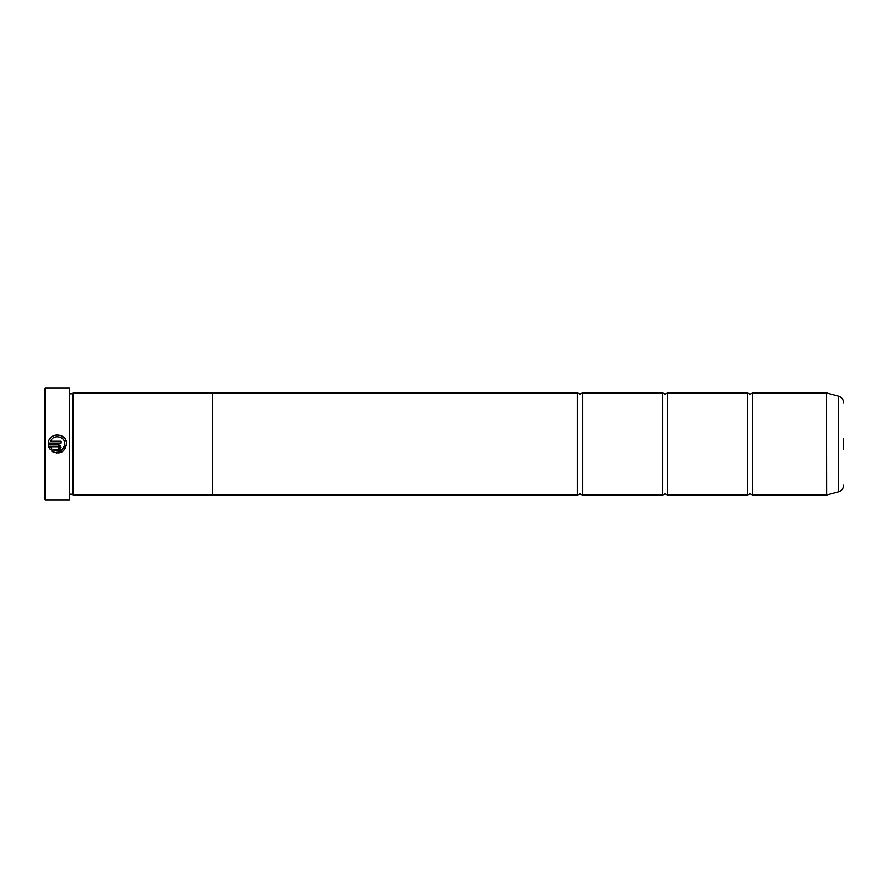 <?xml version="1.0" encoding="UTF-8"?>
<svg xmlns="http://www.w3.org/2000/svg" width="888" height="888" viewBox="0 0 888 888"><rect width="100%" height="100%" fill="white"/><g stroke="black" fill="none" stroke-linecap="round" stroke-linejoin="round"><path stroke-width="1.33" d="M752.624 495.016L826.528 495.016L826.528 392.984L752.624 392.984L752.624 495.016L750.071 493.828L747.53 495.016L667.61 495.016L665.057 493.828L662.504 495.016L582.584 495.016L580.03 493.828L577.489 495.016L212.743 495.016M747.53 495.016L747.53 392.984L667.61 392.984L667.61 495.016M662.504 495.016L662.504 392.984L582.584 392.984L582.584 495.016M53.824 452.425L51.626 451.093C59.563 454.934 64.547 452.569 66.578 444L63.492 450.86L56.31 453.091M66.578 444C67.166 432.767 48.862 431.846 48.307 443.09L61.083 443.09L61.083 441.258L50.627 441.258C53.125 433.888 65.201 436.23 64.746 444L64.746 444C63.192 450.771 59.252 452.702 52.925 449.794L61.538 450.061M62.349 449.428L63.67 447.841M49.784 438.938L51.449 437.063M52.858 436.064L54.457 435.342M56.144 434.931L57.887 434.854M61.228 435.675L65.124 439.049M65.934 440.615L66.422 442.268M59.252 447.663L58.342 448.584L58.342 450.416L61.083 447.663L58.342 444.921L48.307 444.921L50.327 449.805L51.637 448.496L50.627 446.753L58.342 446.753L59.252 447.663L58.342 446.753M58.619 444.932L59.396 445.132M60.284 445.732L61.083 447.663M45.255 500.111L44.4 499.267L44.4 388.733L45.255 387.889L45.255 500.111L69.397 500.111L69.397 387.889L45.255 387.889M69.397 387.889L69.397 500.111M72.461 393.817L72.461 494.183L73.304 495.038L73.304 392.962L72.461 393.817L69.908 393.817M843.6 438.383L843.6 449.617M73.304 495.038L212.743 495.038L212.743 392.962L73.304 392.962M212.743 392.984L577.489 392.984L577.489 495.016M52.925 449.794L51.626 451.093M48.962 447.508L48.307 444.921M50.627 446.753L51.637 448.496M826.528 392.984L826.661 494.993L838.561 491.808L838.561 396.192C841.713 397.247 843.4 399.434 843.6 402.764M752.624 392.984L750.071 394.172L747.53 392.984M667.61 392.984L665.057 394.172L662.504 392.984M582.584 392.984L580.03 394.172L577.489 392.984M838.561 396.192L826.661 393.007M838.561 491.808C841.713 490.753 843.4 488.567 843.6 485.237M69.908 494.183L72.461 494.183"/></g></svg>
